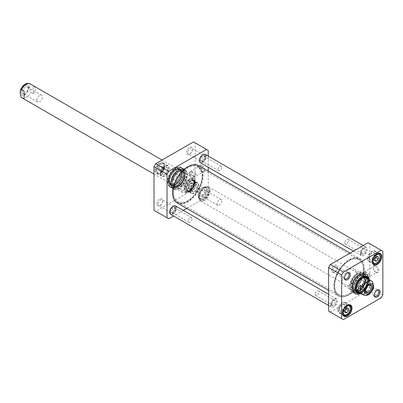 <?xml version="1.0" encoding="UTF-8"?>
<svg xmlns="http://www.w3.org/2000/svg" width="403" height="403" viewBox="0 0 403 403"><rect width="100%" height="100%" fill="white"/><g stroke="black" fill="none" stroke-linecap="round" stroke-linejoin="round"><path stroke-width="0.3" stroke-dasharray="2.02 1.51" d="M363.168 268.962A20.231 11.677 -60 0 1 354.338 289.319A20.231 11.677 -60 0 1 338.752 294.739A20.231 11.677 -60 0 1 335.503 290.83A20.231 11.677 -60 0 1 338.752 271.38A20.231 11.677 -60 0 1 353.97 258.842A20.231 11.677 -60 0 1 358.977 259.703A20.231 11.677 -60 0 1 363.168 268.962M363.708 269.048A20.508 11.843 120 0 0 354.383 258.786A20.508 11.843 120 0 0 338.953 271.496A20.508 11.843 120 0 0 335.659 291.213A20.508 11.843 120 0 0 351.839 292.366A20.508 11.843 120 0 0 363.708 269.048M202.281 176.076A20.231 11.677 120 0 0 201.339 170.726A20.231 11.677 120 0 0 198.09 166.817A20.231 11.677 120 0 0 177.864 178.494A20.231 11.677 120 0 0 177.864 201.853A20.231 11.677 120 0 0 182.871 202.709A20.231 11.677 120 0 0 202.281 176.076M364.196 268.766A21.198 12.241 -60 0 1 349.21 294.729A21.198 12.241 -60 0 1 334.218 286.075A21.198 12.241 -60 0 1 349.21 260.111A21.198 12.241 -60 0 1 364.196 268.766L364.196 268.499A21.525 12.428 120 0 0 359.738 258.645A21.525 12.428 120 0 0 338.218 271.073A21.525 12.428 120 0 0 338.218 295.928A21.525 12.428 120 0 0 348.978 294.86A21.525 12.428 120 0 0 364.196 268.499M202.135 175.763A20.508 11.843 -60 0 1 182.458 202.764A20.508 11.843 -60 0 1 177.38 178.217A20.508 11.843 -60 0 1 201.183 170.338A20.508 11.843 -60 0 1 202.135 175.763M172.645 192.921A21.198 12.241 120 0 0 187.692 201.409A21.198 12.241 120 0 0 202.623 175.481A21.198 12.241 120 0 0 187.748 166.761M198.624 165.628A21.525 12.428 -60 0 1 203.082 175.481A21.525 12.428 -60 0 1 193.687 197.138A21.525 12.428 -60 0 1 177.103 202.905M372.518 281.687L369.692 279.994L369.692 287.923L372.206 289.374L373.4 288.755M369.692 279.994L369.692 287.923M210.175 190.543A8.09 4.67 -60 0 1 206.643 198.684A8.09 4.67 -60 0 1 200.412 200.855A8.09 4.67 -60 0 1 198.734 197.148A8.09 4.67 -60 0 1 204.457 187.239A8.09 4.67 -60 0 1 208.502 186.841A8.09 4.67 -60 0 1 210.175 190.543M365.748 290.513A3.98 2.297 -60 0 1 365.733 290.205A3.98 2.297 -60 0 1 368.549 285.334A3.98 2.297 -60 0 1 368.821 285.193M365.733 290.205L365.733 290.87M351.431 281.949A3.98 2.297 120 0 0 352.252 283.772A3.98 2.297 120 0 0 356.232 281.475A3.98 2.297 120 0 0 356.232 276.881A3.98 2.297 120 0 0 353.164 277.944A3.98 2.297 120 0 0 351.431 281.949M205.102 191.49A3.345 1.929 120 0 0 204.412 189.959A3.345 1.929 120 0 0 201.067 191.888A3.345 1.929 120 0 0 201.067 195.752A3.345 1.929 120 0 0 202.739 195.586A3.345 1.929 120 0 0 205.102 191.49L205.102 190.962A3.995 2.307 -60 0 1 202.281 195.853A3.995 2.307 -60 0 1 199.46 194.221A3.995 2.307 -60 0 1 202.281 189.329A3.995 2.307 -60 0 1 205.102 190.962M221.811 201.137A3.345 1.929 -60 0 1 220.35 204.502A3.345 1.929 -60 0 1 217.771 205.399A3.345 1.929 -60 0 1 217.771 201.535A3.345 1.929 -60 0 1 221.116 199.606A3.345 1.929 -60 0 1 221.811 201.137M206.512 190.145A5.99 3.456 -60 0 1 202.281 197.48A5.99 3.456 -60 0 1 198.049 195.037A5.99 3.456 -60 0 1 202.281 187.702A5.99 3.456 -60 0 1 206.512 190.145M209.489 190.543A7.607 4.393 -60 0 1 204.109 199.858A7.607 4.393 -60 0 1 198.734 196.755A7.607 4.393 -60 0 1 204.109 187.435A7.607 4.393 -60 0 1 209.489 190.543M207.202 190.145A6.473 3.738 -60 0 1 204.376 196.659A6.473 3.738 -60 0 1 199.389 198.397A6.473 3.738 -60 0 1 198.049 195.43A6.473 3.738 -60 0 1 202.623 187.506A6.473 3.738 -60 0 1 205.862 187.183A6.473 3.738 -60 0 1 207.202 190.145M24.115 91.048L24.115 98.977M33.268 93.692L34.794 92.101L35.449 90.635L35.509 89.123L34.794 87.35L33.268 85.763L30.754 84.313L29.303 87.441L30.754 92.237L33.268 93.692L33.268 85.763M195.072 181.824A8.09 4.67 120 0 0 193.395 178.116A8.09 4.67 120 0 0 185.304 182.791A8.09 4.67 120 0 0 185.304 192.135A8.09 4.67 120 0 0 189.35 191.732A8.09 4.67 120 0 0 195.072 181.824L195.072 182.216A7.607 4.393 120 0 0 189.692 179.113A7.607 4.393 120 0 0 184.317 188.428A7.607 4.393 120 0 0 189.692 191.536A7.607 4.393 120 0 0 195.072 182.216M22.447 92.015A3.98 2.297 120 0 0 23.268 93.834A3.98 2.297 120 0 0 25.258 93.637A3.98 2.297 120 0 0 28.074 88.766A3.98 2.297 120 0 0 27.248 86.942A3.98 2.297 120 0 0 24.185 88.01A3.98 2.297 120 0 0 22.447 92.015M21.304 92.015A4.786 2.766 -60 0 1 24.689 86.151A4.786 2.766 -60 0 1 28.074 88.106A4.786 2.766 -60 0 1 24.689 93.97A4.786 2.766 -60 0 1 21.304 92.015M36.749 100.271A3.98 2.297 -60 0 1 38.487 96.267A3.98 2.297 -60 0 1 41.554 95.199A3.98 2.297 -60 0 1 41.554 99.793A3.98 2.297 -60 0 1 37.575 102.09A3.98 2.297 -60 0 1 36.749 100.271M193.43 184.75A3.345 1.929 -60 0 1 191.974 188.115A3.345 1.929 -60 0 1 189.395 189.012A3.345 1.929 -60 0 1 188.7 187.481A3.345 1.929 -60 0 1 191.067 183.385A3.345 1.929 -60 0 1 192.74 183.219A3.345 1.929 -60 0 1 193.43 184.75M194.347 184.75A3.995 2.307 120 0 0 191.526 183.123A3.995 2.307 120 0 0 188.7 188.01A3.995 2.307 120 0 0 191.526 189.642A3.995 2.307 120 0 0 194.347 184.75M176.726 175.104A3.345 1.929 120 0 0 176.03 173.572A3.345 1.929 120 0 0 172.686 175.506A3.345 1.929 120 0 0 172.686 179.37A3.345 1.929 120 0 0 175.265 178.474A3.345 1.929 120 0 0 176.726 175.104M195.757 183.934A5.99 3.456 120 0 0 191.526 181.491A5.99 3.456 120 0 0 187.289 188.826A5.99 3.456 120 0 0 191.526 191.269A5.99 3.456 120 0 0 195.757 183.934L195.757 183.541A6.473 3.738 120 0 0 194.417 180.574A6.473 3.738 120 0 0 187.944 184.312A6.473 3.738 120 0 0 187.944 191.788A6.473 3.738 120 0 0 191.183 191.465A6.473 3.738 120 0 0 195.757 183.541M358.02 273.254A11.329 6.539 120 0 0 350.565 283.43A11.329 6.539 120 0 0 352.57 292.432A11.329 6.539 120 0 0 363.682 285.777A11.329 6.539 120 0 0 363.889 272.821A11.329 6.539 120 0 0 358.02 273.254M358.071 274A10.453 6.035 120 0 0 351.129 283.626A10.453 6.035 120 0 0 353.32 291.817A10.453 6.035 120 0 0 363.299 285.556A10.453 6.035 120 0 0 363.733 273.778A10.453 6.035 120 0 0 358.071 274M358.242 275.234A9.062 5.234 120 0 0 352.56 289.334A9.062 5.234 120 0 0 362.776 285.248A9.062 5.234 120 0 0 361.204 274.362A9.062 5.234 120 0 0 358.242 275.234M358.196 275.712A8.448 4.876 120 0 0 352.232 285.777A8.448 4.876 120 0 0 357.718 289.757A8.448 4.876 120 0 0 364.151 278.619A8.448 4.876 120 0 0 358.196 275.712M363.939 277.662A8.09 4.67 120 0 0 361.546 275.42A8.09 4.67 120 0 0 358.469 276.161A8.09 4.67 120 0 0 353.456 282.488A8.09 4.67 120 0 0 353.648 289.102A8.09 4.67 120 0 0 356.786 290.054M357.718 289.757L358.01 289.616A8.09 4.67 120 0 0 364.176 278.941L364.151 278.619M359.37 276.362A8.478 4.896 120 0 0 354.111 282.992A8.478 4.896 120 0 0 354.313 289.923A8.478 4.896 120 0 0 355.129 290.628A8.478 4.896 120 0 0 363.607 285.732A8.478 4.896 120 0 0 363.607 275.939A8.478 4.896 120 0 0 362.594 275.587A8.478 4.896 120 0 0 359.37 276.362M361.153 277.39A8.478 4.896 120 0 0 355.612 284.861A8.478 4.896 120 0 0 356.912 291.656A8.478 4.896 120 0 0 357.723 291.974A8.478 4.896 120 0 0 365.39 286.76A8.478 4.896 120 0 0 366.07 277.516A8.478 4.896 120 0 0 365.39 276.972A8.478 4.896 120 0 0 361.153 277.39M357.723 291.974L358.982 292.261A8.09 4.67 120 0 0 366.297 287.284A8.09 4.67 120 0 0 366.947 278.463L366.07 277.516M359.547 292.734A8.534 4.927 120 0 0 366.503 287.404A8.534 4.927 120 0 0 367.642 278.715M358.836 292.659A9.224 5.325 120 0 0 361.108 291.822A9.224 5.325 120 0 0 367.224 278.135M366.105 276.564A9.224 5.325 120 0 0 365.723 276.302A9.224 5.325 120 0 0 356.499 281.626A9.224 5.325 120 0 0 356.499 292.276A9.224 5.325 120 0 0 356.912 292.477M361.108 275.41A10.876 6.277 120 0 0 354.449 292.573A10.876 6.277 120 0 0 367.768 284.886A10.876 6.277 120 0 0 361.108 275.41M359.763 274.372A11.198 6.463 120 0 0 352.449 284.241A11.198 6.463 120 0 0 354.166 293.213A11.198 6.463 120 0 0 354.378 293.324A11.198 6.463 120 0 0 365.365 286.745A11.198 6.463 120 0 0 365.566 273.944A11.198 6.463 120 0 0 365.365 273.813A11.198 6.463 120 0 0 359.763 274.372M328.611 311.111L343.371 319.634M382.85 251.255L368.09 242.732M330.329 312.103L368.09 290.301L369.803 287.329L382.85 294.86M368.09 290.301L381.132 297.832M368.05 276.408A3.345 1.929 60 0 1 367.36 277.939A3.345 1.929 60 0 1 365.687 277.773A3.345 1.929 60 0 1 363.32 273.672A3.345 1.929 60 0 1 364.015 272.141A3.345 1.929 60 0 1 366.589 273.038A3.345 1.929 60 0 1 368.05 276.408L368.246 277.062C369.823 276.73 370.362 275.798 369.858 274.262C368.685 274.065 368.085 274.781 368.05 276.408M369.803 287.329L369.803 243.724M375.984 272.352L375.984 272.352A3.995 2.307 60 0 1 373.163 267.466A3.995 2.307 60 0 1 375.984 265.834A3.995 2.307 60 0 1 378.805 270.725A3.995 2.307 60 0 1 375.984 272.352L375.525 272.09A3.345 1.929 -120 0 0 377.198 272.257A3.345 1.929 -120 0 0 377.198 268.393A3.345 1.929 -120 0 0 373.853 266.464A3.345 1.929 -120 0 0 373.163 267.995A3.345 1.929 -120 0 0 375.525 272.09L375.984 272.352M344.454 277.697A3.345 1.929 -60 0 1 344.439 277.395A3.345 1.929 -60 0 1 346.807 273.299A3.345 1.929 -60 0 1 347.074 273.163M344.439 277.395L344.439 278.055M374.206 294.875A3.345 1.929 -60 0 1 374.191 294.573A3.345 1.929 -60 0 1 376.558 290.477A3.345 1.929 -60 0 1 376.825 290.336M374.191 294.573L374.191 295.233M362.292 287.702A3.345 1.929 120 0 0 362.982 289.233A3.345 1.929 120 0 0 364.655 289.067A3.345 1.929 120 0 0 367.022 284.971A3.345 1.929 120 0 0 366.327 283.44A3.345 1.929 120 0 0 363.753 284.337A3.345 1.929 120 0 0 362.292 287.702M367.022 284.971L367.022 284.311A4.156 2.398 -60 0 1 364.085 289.399A4.156 2.398 -60 0 1 361.148 287.702A4.156 2.398 -60 0 1 364.085 282.614A4.156 2.398 -60 0 1 367.022 284.311M332.54 270.524A3.345 1.929 120 0 0 333.231 272.055A3.345 1.929 120 0 0 334.903 271.889A3.345 1.929 120 0 0 337.271 267.794A3.345 1.929 120 0 0 336.576 266.262A3.345 1.929 120 0 0 334.001 267.159A3.345 1.929 120 0 0 332.54 270.524M337.271 267.794L337.271 267.134A4.156 2.398 -60 0 1 334.334 272.221A4.156 2.398 -60 0 1 331.397 270.524A4.156 2.398 -60 0 1 334.334 265.436A4.156 2.398 -60 0 1 337.271 267.134M361.108 293.54A11.329 6.539 120 0 0 368.508 283.556A11.329 6.539 120 0 0 366.77 274.478A11.329 6.539 120 0 0 355.446 281.017A11.329 6.539 120 0 0 355.446 294.099A11.329 6.539 120 0 0 361.108 293.54M357.446 291.424A11.329 6.539 120 0 0 364.846 281.44A11.329 6.539 120 0 0 363.113 272.363A11.329 6.539 120 0 0 351.784 278.906A11.329 6.539 120 0 0 351.784 291.984A11.329 6.539 120 0 0 357.446 291.424M357.446 290.105A9.707 5.607 120 0 0 363.788 281.546A9.707 5.607 120 0 0 362.302 273.768A9.707 5.607 120 0 0 352.59 279.37A9.707 5.607 120 0 0 352.59 290.583A9.707 5.607 120 0 0 357.446 290.105M368.171 279.022A9.224 5.325 -60 0 1 361.909 292.281A9.224 5.325 -60 0 1 360.08 293.036M355.391 288.709A9.224 5.325 -60 0 1 355.386 288.518A9.224 5.325 -60 0 1 361.909 277.219A9.224 5.325 -60 0 1 362.08 277.123M360.892 293.505A9.707 5.607 120 0 0 362.252 292.875A9.707 5.607 120 0 0 368.982 279.491M349.21 285.344A9.707 5.607 -60 0 1 344.353 285.828A9.707 5.607 -60 0 1 342.343 281.385A9.707 5.607 -60 0 1 346.58 271.612A9.707 5.607 -60 0 1 354.061 269.008A9.707 5.607 -60 0 1 355.552 276.79A9.707 5.607 -60 0 1 349.21 285.344M367.687 258.691A6.07 3.506 120 0 0 368.947 261.466A6.07 3.506 120 0 0 375.012 257.965A6.07 3.506 120 0 0 375.012 250.958A6.07 3.506 120 0 0 370.337 252.58A6.07 3.506 120 0 0 367.687 258.691M372.498 261.658A6.07 3.506 -60 0 1 372.493 261.461A6.07 3.506 -60 0 1 376.785 254.031A6.07 3.506 -60 0 1 376.951 253.935M372.493 261.461L372.493 261.859M375.984 253.9A5.662 3.269 -60 0 1 373.51 259.597A5.662 3.269 -60 0 1 369.148 261.119A5.662 3.269 -60 0 1 369.148 254.575A5.662 3.269 -60 0 1 374.81 251.306A5.662 3.269 -60 0 1 375.984 253.9M337.936 310.219A6.07 3.506 120 0 0 339.195 313A6.07 3.506 120 0 0 345.26 309.494A6.07 3.506 120 0 0 345.26 302.487A6.07 3.506 120 0 0 340.585 304.114A6.07 3.506 120 0 0 337.936 310.219M344.233 310.592A5.662 3.269 -60 0 1 339.397 312.647A5.662 3.269 -60 0 1 339.397 306.109A5.662 3.269 -60 0 1 345.059 302.839A5.662 3.269 -60 0 1 344.233 310.592M342.746 313.186A6.07 3.506 -60 0 1 342.741 312.995A6.07 3.506 -60 0 1 347.033 305.565A6.07 3.506 -60 0 1 347.2 305.469M342.741 312.995L342.741 313.393M375.984 257.688L375.984 255.396L374.266 255.245L372.553 257.381L372.553 259.668L374.266 259.819L374.84 258.837M372.553 259.668L374.84 260.988M374.84 260.152L374.266 259.819M372.553 257.381L374.84 258.701M375.984 255.396L378.271 256.721M374.266 255.245L376.558 256.565M346.232 309.217L346.232 306.93L344.515 306.774L342.802 308.91L342.802 311.197L344.515 311.353L345.089 310.37M342.802 308.91L345.089 310.229M345.089 312.521L342.802 311.197M344.515 306.774L346.807 308.099M344.515 311.353L345.089 311.68M346.232 306.93L348.519 308.25M363.32 273.672C363.884 272.357 364.584 271.698 365.415 271.693C365.924 273.239 365.385 274.171 363.798 274.498L363.32 273.672M369.178 257.829A3.965 2.287 120 0 0 369.999 259.643A3.965 2.287 120 0 0 373.964 257.356A3.965 2.287 120 0 0 373.964 252.777A3.965 2.287 120 0 0 370.906 253.84A3.965 2.287 120 0 0 369.178 257.829M369.062 257.764A3.965 2.287 -60 0 1 371.863 252.908A3.965 2.287 -60 0 1 373.848 252.711A3.965 2.287 -60 0 1 373.848 257.29A3.965 2.287 -60 0 1 369.883 259.577A3.965 2.287 -60 0 1 369.062 257.764L369.062 257.895A4.126 2.383 120 0 0 371.979 259.582A4.126 2.383 120 0 0 374.896 254.525A4.126 2.383 120 0 0 371.979 252.842A4.126 2.383 120 0 0 369.062 257.895M339.422 309.363A3.965 2.287 120 0 0 340.243 311.176A3.965 2.287 120 0 0 344.212 308.889A3.965 2.287 120 0 0 344.212 304.31A3.965 2.287 120 0 0 341.155 305.373A3.965 2.287 120 0 0 339.422 309.363M339.311 309.297A3.965 2.287 -60 0 1 342.112 304.441A3.965 2.287 -60 0 1 344.097 304.245A3.965 2.287 -60 0 1 344.097 308.819A3.965 2.287 -60 0 1 340.132 311.111A3.965 2.287 -60 0 1 339.311 309.297L339.311 309.428A4.126 2.383 120 0 0 342.228 311.111A4.126 2.383 120 0 0 345.144 306.058A4.126 2.383 120 0 0 342.228 304.371A4.126 2.383 120 0 0 339.311 309.428M178.821 188.297A11.329 6.539 -60 0 1 172.952 188.73A11.329 6.539 -60 0 1 173.159 175.779A11.329 6.539 -60 0 1 184.272 169.124A11.329 6.539 -60 0 1 186.277 178.121A11.329 6.539 -60 0 1 178.821 188.297M178.771 187.551A10.453 6.035 -60 0 1 173.109 187.773A10.453 6.035 -60 0 1 173.542 176A10.453 6.035 -60 0 1 183.521 169.734A10.453 6.035 -60 0 1 185.712 177.924A10.453 6.035 -60 0 1 178.771 187.551M178.6 186.317A9.062 5.234 -60 0 1 175.637 187.188A9.062 5.234 -60 0 1 174.066 176.302A9.062 5.234 -60 0 1 184.282 172.217A9.062 5.234 -60 0 1 178.6 186.317M178.645 185.838A8.448 4.876 -60 0 1 172.691 182.937A8.448 4.876 -60 0 1 179.123 171.794A8.448 4.876 -60 0 1 184.614 175.779A8.448 4.876 -60 0 1 178.645 185.838M178.373 185.395A8.09 4.67 -60 0 1 175.295 186.136A8.09 4.67 -60 0 1 172.67 182.609A8.09 4.67 -60 0 1 178.831 171.935A8.09 4.67 -60 0 1 183.194 172.449A8.09 4.67 -60 0 1 183.385 179.068A8.09 4.67 -60 0 1 178.373 185.395M177.471 185.194A8.478 4.896 -60 0 1 174.252 185.969A8.478 4.896 -60 0 1 173.235 185.612A8.478 4.896 -60 0 1 173.235 175.819A8.478 4.896 -60 0 1 181.713 170.922A8.478 4.896 -60 0 1 182.529 171.628A8.478 4.896 -60 0 1 182.73 178.564A8.478 4.896 -60 0 1 177.471 185.194M175.693 184.161A8.478 4.896 -60 0 1 171.451 184.584A8.478 4.896 -60 0 1 170.771 184.035A8.478 4.896 -60 0 1 171.451 174.791A8.478 4.896 -60 0 1 179.118 169.577A8.478 4.896 -60 0 1 179.929 169.895A8.478 4.896 -60 0 1 181.229 176.69A8.478 4.896 -60 0 1 175.693 184.161M174.59 183.209A8.09 4.67 -60 0 1 169.895 183.088A8.09 4.67 -60 0 1 170.545 174.267A8.09 4.67 -60 0 1 177.859 169.295A8.09 4.67 -60 0 1 180.05 175.431A8.09 4.67 -60 0 1 174.59 183.209M174.605 183.582A8.534 4.927 -60 0 1 169.653 183.456A8.534 4.927 -60 0 1 170.338 174.146A8.534 4.927 -60 0 1 178.055 168.902A8.534 4.927 -60 0 1 180.363 175.376A8.534 4.927 -60 0 1 174.605 183.582M175.733 169.734A9.224 5.325 -60 0 1 180.348 169.275A9.224 5.325 -60 0 1 180.348 179.924A9.224 5.325 -60 0 1 171.119 185.254A9.224 5.325 -60 0 1 169.708 177.859A9.224 5.325 -60 0 1 175.733 169.734M175.733 186.141A10.876 6.277 -60 0 1 169.074 176.67A10.876 6.277 -60 0 1 182.393 168.978A10.876 6.277 -60 0 1 175.733 186.141M177.078 187.183A11.198 6.463 -60 0 1 171.476 187.738A11.198 6.463 -60 0 1 171.275 187.612A11.198 6.463 -60 0 1 171.476 174.806A11.198 6.463 -60 0 1 182.463 168.227A11.198 6.463 -60 0 1 182.675 168.343A11.198 6.463 -60 0 1 184.393 177.315A11.198 6.463 -60 0 1 177.078 187.183M153.991 210.295L155.709 211.288L193.47 189.486L195.188 186.513L208.23 194.044L206.512 197.017L186.71 208.452M168.751 218.819L155.709 211.288M183.335 210.401L173.622 216.008M206.512 197.017L193.47 189.486M208.23 150.44L193.47 141.916M189.39 173.255A3.345 1.929 60 0 1 190.08 171.723A3.345 1.929 60 0 1 191.752 171.89A3.345 1.929 60 0 1 194.12 175.985A3.345 1.929 60 0 1 193.425 177.516A3.345 1.929 60 0 1 190.851 176.62A3.345 1.929 60 0 1 189.39 173.255C189.949 171.94 190.649 171.28 191.485 171.275C191.994 172.816 191.455 173.748 189.868 174.081L189.39 173.255M208.23 156.067L208.23 167.28M208.23 171.174L208.23 194.044M195.188 186.513L195.188 142.909M202.054 165.416A3.995 2.307 60 0 1 204.875 170.303A3.995 2.307 60 0 1 202.054 171.935A3.995 2.307 60 0 1 199.228 167.044A3.995 2.307 60 0 1 202.054 165.416M201.596 166.207A3.345 1.929 -120 0 0 199.923 166.041A3.345 1.929 -120 0 0 199.228 167.572A3.345 1.929 -120 0 0 201.596 171.673A3.345 1.929 -120 0 0 203.268 171.834A3.345 1.929 -120 0 0 203.782 169.154A3.345 1.929 -120 0 0 201.596 166.207M157.921 204.064A3.345 1.929 120 0 0 158.611 205.595A3.345 1.929 120 0 0 160.283 205.429A3.345 1.929 120 0 0 162.651 201.334A3.345 1.929 120 0 0 161.956 199.802A3.345 1.929 120 0 0 159.381 200.699A3.345 1.929 120 0 0 157.921 204.064M156.777 204.064A4.156 2.398 -60 0 1 159.714 198.976A4.156 2.398 -60 0 1 162.651 200.674A4.156 2.398 -60 0 1 159.714 205.762A4.156 2.398 -60 0 1 156.777 204.064M187.672 152.536A3.345 1.929 120 0 0 188.362 154.067A3.345 1.929 120 0 0 190.035 153.901A3.345 1.929 120 0 0 192.402 149.8A3.345 1.929 120 0 0 191.707 148.269A3.345 1.929 120 0 0 189.133 149.165A3.345 1.929 120 0 0 187.672 152.536M186.529 152.536A4.156 2.398 -60 0 1 189.465 147.448A4.156 2.398 -60 0 1 192.402 149.14A4.156 2.398 -60 0 1 189.465 154.228A4.156 2.398 -60 0 1 186.529 152.536M199.571 159.407A3.345 1.929 -60 0 1 201.938 155.306A3.345 1.929 -60 0 1 203.611 155.14A3.345 1.929 -60 0 1 204.301 156.671A3.345 1.929 -60 0 1 202.845 160.041A3.345 1.929 -60 0 1 200.266 160.933A3.345 1.929 -60 0 1 199.571 159.407L199.571 160.067A4.156 2.398 120 0 0 202.508 161.759A4.156 2.398 120 0 0 205.449 156.671A4.156 2.398 120 0 0 202.508 154.979A4.156 2.398 120 0 0 202.064 155.271M199.606 159.533A4.156 2.398 120 0 0 199.571 160.067M169.819 210.935A3.345 1.929 -60 0 1 172.187 206.84A3.345 1.929 -60 0 1 173.859 206.674A3.345 1.929 -60 0 1 174.549 208.205A3.345 1.929 -60 0 1 173.094 211.57A3.345 1.929 -60 0 1 170.514 212.467A3.345 1.929 -60 0 1 169.819 210.935L169.819 211.595A4.156 2.398 120 0 0 172.756 213.293A4.156 2.398 120 0 0 175.698 208.205A4.156 2.398 120 0 0 172.756 206.507A4.156 2.398 120 0 0 172.313 206.804M169.854 211.061A4.156 2.398 120 0 0 169.819 211.595M175.733 168.016A11.329 6.539 -60 0 1 181.395 167.452A11.329 6.539 -60 0 1 181.395 180.534A11.329 6.539 -60 0 1 170.071 187.073A11.329 6.539 -60 0 1 168.333 177.995A11.329 6.539 -60 0 1 175.733 168.016M179.395 170.126A11.329 6.539 -60 0 1 185.058 169.567A11.329 6.539 -60 0 1 185.058 182.65A11.329 6.539 -60 0 1 173.733 189.188A11.329 6.539 -60 0 1 171.995 180.111A11.329 6.539 -60 0 1 179.395 170.126M179.395 171.451A9.707 5.607 -60 0 1 184.252 170.968A9.707 5.607 -60 0 1 184.252 182.181A9.707 5.607 -60 0 1 174.539 187.788A9.707 5.607 -60 0 1 173.053 180.005A9.707 5.607 -60 0 1 179.395 171.451M174.932 169.27A9.224 5.325 120 0 0 168.907 177.401A9.224 5.325 120 0 0 170.318 184.791A9.224 5.325 120 0 0 174.932 184.332A9.224 5.325 120 0 0 181.456 173.038A9.224 5.325 120 0 0 179.547 168.812A9.224 5.325 120 0 0 174.932 169.27M174.59 168.676A9.707 5.607 -60 0 1 181.456 172.64A9.707 5.607 -60 0 1 174.59 184.529A9.707 5.607 -60 0 1 167.724 180.569A9.707 5.607 -60 0 1 174.59 168.676M187.632 176.207A9.707 5.607 120 0 0 180.771 188.1A9.707 5.607 120 0 0 182.781 192.543A9.707 5.607 120 0 0 192.488 186.937A9.707 5.607 120 0 0 192.488 175.728A9.707 5.607 120 0 0 187.632 176.207M190.322 190.644A6.07 3.506 -60 0 1 192.972 184.534A6.07 3.506 -60 0 1 197.646 182.912A6.07 3.506 -60 0 1 197.646 189.919A6.07 3.506 -60 0 1 191.581 193.42A6.07 3.506 -60 0 1 190.322 190.644M185.516 187.869A6.07 3.506 120 0 0 186.775 190.644A6.07 3.506 120 0 0 189.808 190.347A6.07 3.506 120 0 0 194.1 182.912A6.07 3.506 120 0 0 192.841 180.136A6.07 3.506 120 0 0 188.166 181.758A6.07 3.506 120 0 0 185.516 187.869M184.831 187.869A6.554 3.783 -60 0 1 189.465 179.839A6.554 3.783 -60 0 1 194.1 182.519A6.554 3.783 -60 0 1 189.465 190.543A6.554 3.783 -60 0 1 184.831 187.869M198.619 185.854A5.662 3.269 120 0 0 197.445 183.259A5.662 3.269 120 0 0 191.783 186.529A5.662 3.269 120 0 0 191.783 193.072A5.662 3.269 120 0 0 196.145 191.551A5.662 3.269 120 0 0 198.619 185.854M160.57 173.466A6.07 3.506 -60 0 1 163.22 167.356A6.07 3.506 -60 0 1 167.895 165.734A6.07 3.506 -60 0 1 167.895 172.741A6.07 3.506 -60 0 1 161.83 176.242A6.07 3.506 -60 0 1 160.57 173.466M166.867 165.824A5.662 3.269 120 0 0 161.684 170.006A5.662 3.269 120 0 0 162.031 175.894A5.662 3.269 120 0 0 167.693 172.62A5.662 3.269 120 0 0 167.693 166.081A5.662 3.269 120 0 0 166.867 165.824M155.765 170.691A6.07 3.506 120 0 0 157.024 173.466A6.07 3.506 120 0 0 160.056 173.169A6.07 3.506 120 0 0 164.348 165.734A6.07 3.506 120 0 0 163.089 162.958A6.07 3.506 120 0 0 158.414 164.585A6.07 3.506 120 0 0 155.765 170.691M155.079 170.691A6.554 3.783 -60 0 1 159.714 162.661A6.554 3.783 -60 0 1 164.348 165.341A6.554 3.783 -60 0 1 159.714 173.366A6.554 3.783 -60 0 1 155.079 170.691M190.609 186.69L192.327 184.554L194.044 184.71L194.044 186.997L192.327 189.133L190.609 188.977L190.609 186.69L188.322 185.37L188.322 187.657L190.035 187.813L191.752 185.677L191.752 183.385L190.035 183.234L188.322 185.37M190.035 183.234L192.327 184.554M190.609 188.977L188.322 187.657M194.044 184.71L191.752 183.385M194.044 186.997L191.752 185.677M192.327 189.133L190.035 187.813M160.857 171.799L160.857 169.512L162.575 167.376L164.288 167.532L164.288 169.819L162.575 171.955L160.857 171.799L158.57 170.479L160.283 170.635L162.001 168.499L162.001 166.207L160.283 166.056L158.57 168.192L158.57 170.479M158.57 168.192L160.857 169.512M162.575 171.955L160.283 170.635M162.575 167.376L160.283 166.056M164.288 167.532L162.001 166.207M164.288 169.819L162.001 168.499M194.12 175.985L194.311 176.645C195.888 176.312 196.427 175.381 195.929 173.844C194.755 173.648 194.15 174.363 194.12 175.985M191.813 189.783A3.965 2.287 -60 0 1 193.541 185.793A3.965 2.287 -60 0 1 196.599 184.73A3.965 2.287 -60 0 1 196.599 189.309A3.965 2.287 -60 0 1 192.634 191.596A3.965 2.287 -60 0 1 191.813 189.783M191.924 189.848A3.965 2.287 120 0 0 192.745 191.667A3.965 2.287 120 0 0 194.73 191.47A3.965 2.287 120 0 0 197.53 186.614A3.965 2.287 120 0 0 196.709 184.796A3.965 2.287 120 0 0 193.657 185.859A3.965 2.287 120 0 0 191.924 189.848M197.53 186.478A4.126 2.383 -60 0 1 194.614 191.536A4.126 2.383 -60 0 1 191.697 189.848A4.126 2.383 -60 0 1 194.614 184.796A4.126 2.383 -60 0 1 197.53 186.478L197.53 186.614M162.061 172.605A3.965 2.287 -60 0 1 163.789 168.615A3.965 2.287 -60 0 1 166.847 167.552A3.965 2.287 -60 0 1 166.847 172.131A3.965 2.287 -60 0 1 162.883 174.423A3.965 2.287 -60 0 1 162.061 172.605M162.172 172.67A3.965 2.287 120 0 0 162.993 174.489A3.965 2.287 120 0 0 164.978 174.292A3.965 2.287 120 0 0 167.779 169.436A3.965 2.287 120 0 0 166.958 167.618A3.965 2.287 120 0 0 163.905 168.681A3.965 2.287 120 0 0 162.172 172.67M167.779 169.3A4.126 2.383 -60 0 1 164.862 174.358A4.126 2.383 -60 0 1 161.946 172.67A4.126 2.383 -60 0 1 164.862 167.618A4.126 2.383 -60 0 1 167.779 169.3L167.779 169.436M205.051 157.694A2.625 1.516 120 0 0 204.507 156.495A2.625 1.516 120 0 0 201.883 158.006A2.625 1.516 120 0 0 201.883 161.039A2.625 1.516 120 0 0 203.198 160.908A2.625 1.516 120 0 0 205.051 157.694L205.051 157.165A3.269 1.889 -60 0 1 202.739 161.17A3.269 1.889 -60 0 1 200.427 159.835A3.269 1.889 -60 0 1 202.739 155.83A3.269 1.889 -60 0 1 205.051 157.165M221.756 167.341A2.625 1.516 -60 0 1 220.612 169.98A2.625 1.516 -60 0 1 218.592 170.681A2.625 1.516 -60 0 1 218.592 167.653A2.625 1.516 -60 0 1 221.217 166.137A2.625 1.516 -60 0 1 221.756 167.341M199.535 160.48A4.529 2.614 120 0 0 202.774 162.177A4.529 2.614 120 0 0 205.943 156.696A4.529 2.614 120 0 0 202.85 154.737M361.541 252.328A2.625 1.516 -60 0 1 363.395 249.114A2.625 1.516 -60 0 1 364.71 248.983A2.625 1.516 -60 0 1 364.71 252.016A2.625 1.516 -60 0 1 362.085 253.527A2.625 1.516 -60 0 1 361.541 252.328L361.541 252.857A3.269 1.889 120 0 0 363.854 254.192A3.269 1.889 120 0 0 366.166 250.187A3.269 1.889 120 0 0 363.854 248.853A3.269 1.889 120 0 0 361.541 252.857M344.837 242.682A2.625 1.516 120 0 0 345.381 243.88A2.625 1.516 120 0 0 348.001 242.369A2.625 1.516 120 0 0 348.001 239.337A2.625 1.516 120 0 0 345.981 240.042A2.625 1.516 120 0 0 344.837 242.682M360.65 253.371A4.529 2.614 -60 0 1 363.854 247.82A4.529 2.614 -60 0 1 367.057 249.669A4.529 2.614 -60 0 1 363.854 255.22A4.529 2.614 -60 0 1 360.65 253.371M205.394 154.43A4.856 2.801 -60 0 1 205.394 160.036A4.856 2.801 -60 0 1 200.538 162.837M360.191 253.371A4.856 2.801 120 0 0 361.199 255.593A4.856 2.801 120 0 0 363.627 255.351A4.856 2.801 120 0 0 367.057 249.407A4.856 2.801 120 0 0 366.055 247.185A4.856 2.801 120 0 0 362.312 248.485A4.856 2.801 120 0 0 360.191 253.371M175.3 209.228A2.625 1.516 120 0 0 174.756 208.024A2.625 1.516 120 0 0 172.131 209.54A2.625 1.516 120 0 0 172.131 212.567A2.625 1.516 120 0 0 173.446 212.436A2.625 1.516 120 0 0 175.3 209.228L175.3 208.699A3.269 1.889 -60 0 1 172.988 212.703A3.269 1.889 -60 0 1 170.676 211.368A3.269 1.889 -60 0 1 172.988 207.364A3.269 1.889 -60 0 1 175.3 208.699M192.004 218.869A2.625 1.516 -60 0 1 190.861 221.509A2.625 1.516 -60 0 1 188.841 222.214A2.625 1.516 -60 0 1 188.841 219.187A2.625 1.516 -60 0 1 191.465 217.67A2.625 1.516 -60 0 1 192.004 218.869M169.784 212.013A4.529 2.614 120 0 0 173.023 213.711A4.529 2.614 120 0 0 176.192 208.225A4.529 2.614 120 0 0 173.099 206.271M331.79 303.857A2.625 1.516 -60 0 1 333.644 300.648A2.625 1.516 -60 0 1 334.958 300.517A2.625 1.516 -60 0 1 334.958 303.545A2.625 1.516 -60 0 1 332.334 305.061A2.625 1.516 -60 0 1 331.79 303.857L331.79 304.386A3.269 1.889 120 0 0 334.102 305.721A3.269 1.889 120 0 0 336.414 301.716A3.269 1.889 120 0 0 334.102 300.381A3.269 1.889 120 0 0 331.79 304.386M315.086 294.215A2.625 1.516 120 0 0 315.63 295.414A2.625 1.516 120 0 0 318.249 293.898A2.625 1.516 120 0 0 318.249 290.87A2.625 1.516 120 0 0 316.229 291.576A2.625 1.516 120 0 0 315.086 294.215M330.898 304.9A4.529 2.614 -60 0 1 334.102 299.353A4.529 2.614 -60 0 1 337.306 301.202A4.529 2.614 -60 0 1 334.102 306.754A4.529 2.614 -60 0 1 330.898 304.9M175.643 205.958A4.856 2.801 -60 0 1 175.643 211.565A4.856 2.801 -60 0 1 170.786 214.371M330.44 304.9A4.856 2.801 120 0 0 331.447 307.126A4.856 2.801 120 0 0 333.875 306.885A4.856 2.801 120 0 0 337.306 300.94A4.856 2.801 120 0 0 336.304 298.714A4.856 2.801 120 0 0 332.561 300.018A4.856 2.801 120 0 0 330.44 304.9M371.677 281.047A8.09 4.67 -60 0 1 372.206 281.45M372.206 289.374A8.09 4.67 -60 0 1 363.587 295.061M209.147 190.74A7.118 4.111 -60 0 1 201.596 200.135A7.118 4.111 -60 0 1 201.596 190.065A7.118 4.111 -60 0 1 209.147 190.74M208.23 190.74A6.473 3.738 -60 0 1 205.404 197.253A6.473 3.738 -60 0 1 200.417 198.991A6.473 3.738 -60 0 1 200.417 191.516A6.473 3.738 -60 0 1 206.89 187.778A6.473 3.738 -60 0 1 208.23 190.74M22.13 97.924A8.09 4.67 120 0 0 30.754 92.237M30.754 84.313A8.09 4.67 120 0 0 30.22 83.91M28.92 87.612A5.99 3.456 120 0 0 22.568 87.048A5.99 3.456 120 0 0 22.568 95.516A5.99 3.456 120 0 0 28.92 87.612M194.73 182.418A7.118 4.111 120 0 0 187.178 181.743A7.118 4.111 120 0 0 187.178 191.813A7.118 4.111 120 0 0 194.73 182.418M194.73 182.947A6.473 3.738 120 0 0 193.39 179.98A6.473 3.738 120 0 0 186.916 183.718A6.473 3.738 120 0 0 186.916 191.193A6.473 3.738 120 0 0 191.904 189.46A6.473 3.738 120 0 0 194.73 182.947M358.902 274.594A10.312 5.954 120 0 0 352.051 284.09A10.312 5.954 120 0 0 354.212 292.17A10.312 5.954 120 0 0 364.055 285.989A10.312 5.954 120 0 0 364.483 274.378A10.312 5.954 120 0 0 358.902 274.594M358.982 275.299A9.506 5.486 120 0 0 353.023 290.089A9.506 5.486 120 0 0 363.733 285.803A9.506 5.486 120 0 0 362.085 274.383A9.506 5.486 120 0 0 358.982 275.299M364.72 276.332A8.876 5.123 120 0 0 361.264 277.133A8.876 5.123 120 0 0 355.738 284.135A8.876 5.123 120 0 0 356.025 291.394M357.678 292.397A8.876 5.123 120 0 0 365.702 286.941A8.876 5.123 120 0 0 366.418 277.264C370.599 280.74 362.781 294.286 357.678 292.397M365.899 276.488A9.158 5.289 120 0 0 361.108 276.811A9.158 5.289 120 0 0 355.068 285.082A9.158 5.289 120 0 0 356.751 292.341M358.675 292.623A9.158 5.289 120 0 0 365.687 286.936A9.158 5.289 120 0 0 367.113 278.015M360.881 275.012A11.198 6.463 120 0 0 353.562 284.881A11.198 6.463 120 0 0 355.28 293.858A11.198 6.463 120 0 0 366.478 287.389A11.198 6.463 120 0 0 366.478 274.458A11.198 6.463 120 0 0 360.881 275.012M373.269 263.497A5.662 3.269 120 0 0 377.631 261.975A5.662 3.269 120 0 0 380.105 256.278A5.662 3.269 120 0 0 378.931 253.683M378.362 253.467A5.662 3.269 120 0 0 373.269 256.953A5.662 3.269 120 0 0 372.795 263.109M343.517 315.025A5.662 3.269 120 0 0 348.348 312.97A5.662 3.269 120 0 0 349.179 305.217M348.61 305A5.662 3.269 120 0 0 343.517 308.486A5.662 3.269 120 0 0 343.044 314.642M177.94 186.957A10.312 5.954 -60 0 1 172.358 187.173A10.312 5.954 -60 0 1 172.786 175.562A10.312 5.954 -60 0 1 182.63 169.386A10.312 5.954 -60 0 1 184.791 177.466A10.312 5.954 -60 0 1 177.94 186.957M177.859 186.251A9.506 5.486 -60 0 1 174.756 187.168A9.506 5.486 -60 0 1 173.109 175.748A9.506 5.486 -60 0 1 183.823 171.461A9.506 5.486 -60 0 1 177.859 186.251M175.577 184.423A8.876 5.123 -60 0 1 170.424 184.292A8.876 5.123 -60 0 1 171.139 174.61A8.876 5.123 -60 0 1 179.164 169.154A8.876 5.123 -60 0 1 181.567 175.884A8.876 5.123 -60 0 1 175.577 184.423M175.733 184.745A9.158 5.289 -60 0 1 170.121 176.761A9.158 5.289 -60 0 1 181.345 170.288A9.158 5.289 -60 0 1 175.733 184.745M175.96 186.539A11.198 6.463 -60 0 1 170.363 187.093A11.198 6.463 -60 0 1 170.363 174.161A11.198 6.463 -60 0 1 181.562 167.698A11.198 6.463 -60 0 1 183.279 176.67A11.198 6.463 -60 0 1 175.96 186.539M194.498 183.476A5.662 3.269 -60 0 1 192.03 189.173A5.662 3.269 -60 0 1 187.662 190.69A5.662 3.269 -60 0 1 187.662 184.151A5.662 3.269 -60 0 1 193.329 180.882A5.662 3.269 -60 0 1 194.498 183.476M193.586 183.476A5.017 2.897 120 0 0 188.261 182.997A5.017 2.897 120 0 0 188.261 190.095A5.017 2.897 120 0 0 193.586 183.476M162.747 163.447A5.662 3.269 -60 0 1 163.573 163.704A5.662 3.269 -60 0 1 163.573 170.242A5.662 3.269 -60 0 1 157.911 173.512A5.662 3.269 -60 0 1 157.568 167.628A5.662 3.269 -60 0 1 162.747 163.447M162.061 163.774A5.017 2.897 120 0 0 156.737 170.393A5.017 2.897 120 0 0 162.061 170.867A5.017 2.897 120 0 0 162.061 163.774M335.503 290.83L335.659 291.213M353.97 258.842L354.383 258.786M177.864 201.853L338.752 294.739M198.09 166.817L358.977 259.703M201.339 170.726L201.183 170.338M182.871 202.709L182.458 202.764M328.611 290.382L338.218 295.928M350.131 253.099L359.738 258.645M366.297 277.944L208.502 186.841M358.207 291.958L200.412 200.855M368.549 285.334L369.118 285.007M352.252 283.772L366.559 292.029M356.232 276.881L370.533 285.138M202.739 195.586L202.281 195.853M221.116 199.606L204.412 189.959M217.771 205.399L201.067 195.752M198.734 196.755L198.734 197.148M204.109 187.435L204.457 187.239M199.389 198.397L200.417 198.991C199.848 198.145 198.739 198.639 199.641 193.969C200.684 191.002 202.311 188.962 204.528 187.853L206.89 187.778L205.862 187.183M198.049 195.037L198.049 195.43M202.281 187.702L202.623 187.506M153.991 174.056L185.304 192.135M162.082 160.041L193.395 178.116M28.074 88.766L28.074 88.106M25.258 93.637L24.689 93.97M41.554 95.199L27.248 86.942M37.575 102.09L23.268 93.834M188.7 187.481L188.7 188.01M191.067 183.385L191.526 183.123M172.686 179.37L189.395 189.012M176.03 173.572L192.74 183.219M189.692 191.536L189.35 191.732M194.417 180.574L193.39 179.98C193.833 179.854 194.216 180.756 194.538 182.68C194.135 186.529 192.377 189.345 189.259 191.128L186.916 191.193L187.944 191.788M191.526 191.269L191.183 191.465M353.32 291.817L354.212 292.17C355.723 292.719 357.411 292.437 359.275 291.319L364.131 286.135C366.856 280.946 366.972 277.022 364.483 274.378L363.733 273.778M352.56 289.334L353.023 290.089C350.63 286.886 354.182 277.793 359.073 275.279L362.085 274.383L361.204 274.362M353.648 289.102L354.313 289.923M361.546 275.42L362.594 275.587M355.129 290.628L356.912 291.656M363.607 275.939L365.39 276.972M354.166 293.213L356.574 294.331L358.514 294.301L361.39 293.107L366.836 287.032L368.886 280.07L368.695 277.783L367.541 275.345L365.365 273.813M365.566 273.944L363.889 272.821M354.378 293.324L352.57 292.432M373.163 267.995L373.163 267.466M346.807 273.299L347.376 272.967M376.558 290.477L377.127 290.145M362.982 289.233L374.886 296.104M366.327 283.44L378.231 290.311M364.655 289.067L364.085 289.399M333.231 272.055L345.134 278.926M336.576 266.262L348.479 273.133M334.903 271.889L334.334 272.221M351.784 291.984L355.446 294.099M363.113 272.363L366.77 274.478M356.499 292.276L357.3 292.739M365.723 276.302L366.523 276.765M355.386 288.518L355.386 288.916M361.909 277.219L362.252 277.022M344.353 285.828L352.59 290.583M354.061 269.008L362.302 273.768M368.947 261.466L373.752 264.242M375.012 250.958L379.817 253.729M376.785 254.031L377.127 253.835M339.195 313L344.001 315.771M345.26 302.487L350.066 305.262M347.033 305.565L347.376 305.363M378.528 253.452L374.81 251.306M372.866 263.26L369.148 261.119M348.776 304.985L345.059 302.839M343.114 314.793L339.397 312.647M367.36 277.939L377.198 272.257M364.015 272.141L373.853 266.464M363.798 274.498L368.241 277.062M365.415 271.693L369.863 274.262M183.521 169.734L182.63 169.386C179.093 168.55 175.758 170.615 172.62 175.572L170.565 182.368C170.529 184.539 171.129 186.146 172.358 187.173L173.109 187.773M175.637 187.188L174.756 187.168L177.768 186.272C182.655 183.763 186.211 174.675 183.823 171.461L184.282 172.217M172.67 182.609L172.691 182.937M178.831 171.935L179.123 171.794M183.194 172.449L182.529 171.628M175.295 186.136L174.252 185.969M181.713 170.922L179.929 169.895M173.235 185.612L171.451 184.584M169.895 183.088L170.771 184.035M177.859 169.295L179.118 169.577M169.653 183.456L170.424 184.292C166.243 180.816 174.061 167.27 179.164 169.154L178.055 168.902M171.476 187.738L169.305 186.211L168.358 184.514L167.955 181.431L170.494 173.673L175.496 168.419L177.572 167.441L180.262 167.225L182.675 168.343M171.275 187.612L172.952 188.73M182.463 168.227L184.272 169.124M201.596 171.673L202.054 171.935M199.228 167.572L199.228 167.044M162.651 201.334L162.651 200.674M160.283 205.429L159.714 205.762M192.402 149.8L192.402 149.14M190.035 153.901L189.465 154.228M203.611 155.14L191.707 148.269M200.266 160.933L188.362 154.067M201.938 155.306L202.508 154.979M173.859 206.674L161.956 199.802M170.514 212.467L158.611 205.595M172.187 206.84L172.756 206.507M185.058 169.567L181.395 167.452M173.733 189.188L170.071 187.073M180.348 169.275L179.547 168.812M171.119 185.254L170.318 184.791M181.456 173.038L181.456 172.64M174.932 184.332L174.59 184.529M192.488 175.728L184.252 170.968M182.781 192.543L174.539 187.788M197.646 182.912L192.841 180.136M191.581 193.42L186.775 190.644M194.1 182.912L194.1 182.519M189.808 190.347L189.465 190.543M167.895 165.734L163.089 162.958M161.83 176.242L157.024 173.466M164.348 165.734L164.348 165.341M160.056 173.169L159.714 173.366M197.445 183.259L193.329 180.882C192.075 179.622 190.105 180.675 187.41 184.04L186.317 187.375L187.662 190.69L191.783 193.072M167.693 166.081L162.575 163.391C160.711 163.391 159.074 164.55 157.659 166.862L156.566 170.197L157.911 173.512L162.031 175.894M193.425 177.516L203.268 171.834M190.08 171.723L199.923 166.041M195.929 173.844L191.485 171.275M194.311 176.645L189.868 174.081M203.198 160.908L202.739 161.17M221.217 166.137L204.507 156.495M218.592 170.681L201.883 161.039M363.395 249.114L363.854 248.853M345.381 243.88L362.085 253.527M348.001 239.337L364.71 248.983M353.507 251.155L361.199 255.593M363.219 245.548L366.055 247.185M367.057 249.669L367.057 249.407M173.446 212.436L172.988 212.703M191.465 217.67L174.756 208.024M188.841 222.214L172.131 212.567M333.644 300.648L334.102 300.381M315.63 295.414L332.334 305.061M318.249 290.87L334.958 300.517M328.611 305.484L331.447 307.126M328.611 294.276L336.304 298.714M337.306 301.202L337.306 300.94"/><path stroke-width="0.6" d="M187.748 166.761A21.198 12.241 120 0 0 187.632 166.827A21.198 12.241 120 0 0 172.645 192.79A21.198 12.241 120 0 0 172.645 192.921M328.611 290.382L177.103 202.905A21.525 12.428 -60 0 1 172.645 193.052A21.525 12.428 -60 0 1 187.863 166.691A21.525 12.428 -60 0 1 198.624 165.628L350.131 253.099M360.534 293.208C357.511 290.563 357.511 287.923 360.534 285.279L363.053 286.735C365.168 289.158 365.168 294.684 363.053 294.664L360.534 293.208L360.534 285.279M363.053 294.664A8.09 4.67 -60 0 0 363.587 295.061L366.156 295.606L369.133 294.487L373.4 288.755L373.657 286.246L372.518 281.687L366.297 277.944M368.821 285.193A3.98 2.297 -60 0 1 370.533 285.138A3.98 2.297 -60 0 1 370.533 289.732A3.98 2.297 -60 0 1 366.559 292.029A3.98 2.297 -60 0 1 365.748 290.513M365.733 290.87A4.786 2.766 120 0 0 369.118 292.825A4.786 2.766 120 0 0 372.503 286.961A4.786 2.766 120 0 0 369.118 285.007A4.786 2.766 120 0 0 365.733 290.87M24.115 91.048L24.115 98.977L21.596 97.521L20.84 96.675L20.15 92.725L20.402 90.217L21.596 89.597L24.115 91.048M356.786 290.054A8.09 4.67 120 0 0 358.01 289.616M364.176 278.941A8.09 4.67 120 0 0 363.939 277.662M366.947 278.463A8.09 4.67 120 0 0 362.252 278.342A8.09 4.67 120 0 0 356.796 286.125A8.09 4.67 120 0 0 358.982 292.261M367.642 278.715A8.534 4.927 120 0 0 367.188 278.1A8.534 4.927 120 0 0 362.237 277.969A8.534 4.927 120 0 0 356.479 286.18A8.534 4.927 120 0 0 358.786 292.649A8.534 4.927 120 0 0 359.547 292.734M367.224 278.135A9.224 5.325 120 0 0 366.105 276.564M356.912 292.477A9.224 5.325 120 0 0 358.836 292.659M343.371 319.634L341.653 318.642L341.653 275.037L343.371 272.065L381.132 250.263L382.85 251.255L382.85 294.86L381.132 297.832L343.371 319.634M381.132 250.263L368.09 242.732L330.329 264.534L328.611 267.506L328.611 311.111L341.653 318.642M328.611 267.506L341.653 275.037M330.329 264.534L343.371 272.065M347.074 273.163A3.345 1.929 -60 0 1 348.479 273.133A3.345 1.929 -60 0 1 348.479 276.997A3.345 1.929 -60 0 1 345.134 278.926A3.345 1.929 -60 0 1 344.454 277.697M344.439 278.055A4.156 2.398 120 0 0 347.376 279.753A4.156 2.398 120 0 0 350.313 274.665A4.156 2.398 120 0 0 347.376 272.967A4.156 2.398 120 0 0 344.439 278.055M376.825 290.336A3.345 1.929 -60 0 1 378.231 290.311A3.345 1.929 -60 0 1 378.231 294.175A3.345 1.929 -60 0 1 374.886 296.104A3.345 1.929 -60 0 1 374.206 294.875M374.191 295.233A4.156 2.398 120 0 0 377.127 296.93A4.156 2.398 120 0 0 380.064 291.843A4.156 2.398 120 0 0 377.127 290.145A4.156 2.398 120 0 0 374.191 295.233M360.08 293.036A9.224 5.325 -60 0 1 357.3 292.739A9.224 5.325 -60 0 1 355.391 288.709M362.08 277.123A9.224 5.325 -60 0 1 366.523 276.765A9.224 5.325 -60 0 1 368.171 279.022M368.982 279.491A9.707 5.607 120 0 0 362.252 277.022A9.707 5.607 120 0 0 355.386 288.916A9.707 5.607 120 0 0 360.892 293.505M376.951 253.935A6.07 3.506 -60 0 1 379.817 253.729A6.07 3.506 -60 0 1 379.817 260.736A6.07 3.506 -60 0 1 373.752 264.242A6.07 3.506 -60 0 1 372.498 261.658M372.493 261.859A6.554 3.783 120 0 0 377.127 264.534A6.554 3.783 120 0 0 381.762 256.51A6.554 3.783 120 0 0 377.127 253.835A6.554 3.783 120 0 0 372.493 261.859M347.2 305.469A6.07 3.506 -60 0 1 350.066 305.262A6.07 3.506 -60 0 1 350.066 312.27A6.07 3.506 -60 0 1 344.001 315.771A6.07 3.506 -60 0 1 342.746 313.186M342.741 313.393A6.554 3.783 120 0 0 347.376 316.068A6.554 3.783 120 0 0 352.01 308.038A6.554 3.783 120 0 0 347.376 305.363A6.554 3.783 120 0 0 342.741 313.393M374.84 258.837L375.918 257.356M376.558 261.144L374.84 260.988L374.84 258.701L376.558 256.565L378.271 256.721L378.271 259.008L376.558 261.144L374.84 260.152M375.984 257.688L378.271 259.008M345.089 310.37L346.167 308.889M345.089 312.521L345.089 310.229L346.807 308.099L348.519 308.25L348.519 310.537L346.807 312.673L345.089 312.521M345.089 311.68L346.807 312.673M346.232 309.217L348.519 310.537M167.038 174.227L168.751 171.25L155.709 163.719L153.991 166.691L153.991 210.295L167.038 217.827L167.038 174.227L153.991 166.691M173.622 216.008L168.751 218.819L167.038 217.827M186.71 208.452L183.335 210.401M168.751 171.25L206.512 149.453L208.23 150.44L208.23 156.067M206.512 149.453L193.47 141.916L155.709 163.719M208.23 167.28L208.23 171.174M202.064 155.271A4.156 2.398 120 0 0 199.606 159.533M172.313 206.804A4.156 2.398 120 0 0 169.854 211.061M202.85 154.737A4.529 2.614 120 0 0 202.739 154.802A4.529 2.614 120 0 0 199.535 160.349A4.529 2.614 120 0 0 199.535 160.48M353.507 251.155L200.538 162.837A4.856 2.801 -60 0 1 199.535 160.616A4.856 2.801 -60 0 1 202.966 154.671A4.856 2.801 -60 0 1 205.394 154.43L363.219 245.548M199.535 160.349L199.535 160.616M173.099 206.271A4.529 2.614 120 0 0 172.988 206.331A4.529 2.614 120 0 0 169.784 211.882A4.529 2.614 120 0 0 169.784 212.013M328.611 305.484L170.786 214.371A4.856 2.801 -60 0 1 169.784 212.144A4.856 2.801 -60 0 1 173.214 206.2A4.856 2.801 -60 0 1 175.643 205.958L328.611 294.276M169.784 211.882L169.784 212.144M363.053 286.735A8.09 4.67 -60 0 1 371.677 281.047M373.354 286.468A5.99 3.456 -60 0 1 367.002 294.371A5.99 3.456 -60 0 1 367.002 285.903A5.99 3.456 -60 0 1 373.354 286.468M21.596 97.521A8.09 4.67 120 0 0 22.13 97.924L153.991 174.056M20.407 90.217C21.843 86.62 23.958 84.393 26.744 83.527C27.056 83.159 28.215 83.29 30.22 83.91A8.09 4.67 120 0 0 21.596 89.597M356.025 291.394A8.876 5.123 120 0 0 357.678 292.397L358.786 292.649M367.188 278.1L366.418 277.264A8.876 5.123 120 0 0 364.72 276.332M356.751 292.341A9.158 5.289 120 0 0 358.675 292.623M367.113 278.015A9.158 5.289 120 0 0 365.899 276.488M372.795 263.109A5.662 3.269 120 0 0 373.269 263.497L376.81 262.998L379.152 260.388L380.291 256.54L378.931 253.683A5.662 3.269 120 0 0 378.362 253.467M380.105 256.807A5.017 2.897 -60 0 1 374.785 263.426A5.017 2.897 -60 0 1 374.785 256.328A5.017 2.897 -60 0 1 380.105 256.807M343.044 314.642A5.662 3.269 120 0 0 343.517 315.025C345.175 315.756 346.877 315.101 348.625 313.05C351.839 308.592 350.121 305.066 349.179 305.217A5.662 3.269 120 0 0 348.61 305M348.58 312.909A5.017 2.897 -60 0 1 343.255 312.431A5.017 2.897 -60 0 1 348.58 305.812A5.017 2.897 -60 0 1 348.58 312.909M172.645 192.79L172.645 193.052M363.587 295.061L358.207 291.958M30.22 83.91L162.082 160.041M21.288 97.284L22.13 97.924M378.931 253.683L378.528 253.452M373.269 263.497L372.866 263.26M349.179 305.217L348.776 304.985M343.517 315.025L343.114 314.793"/></g></svg>
